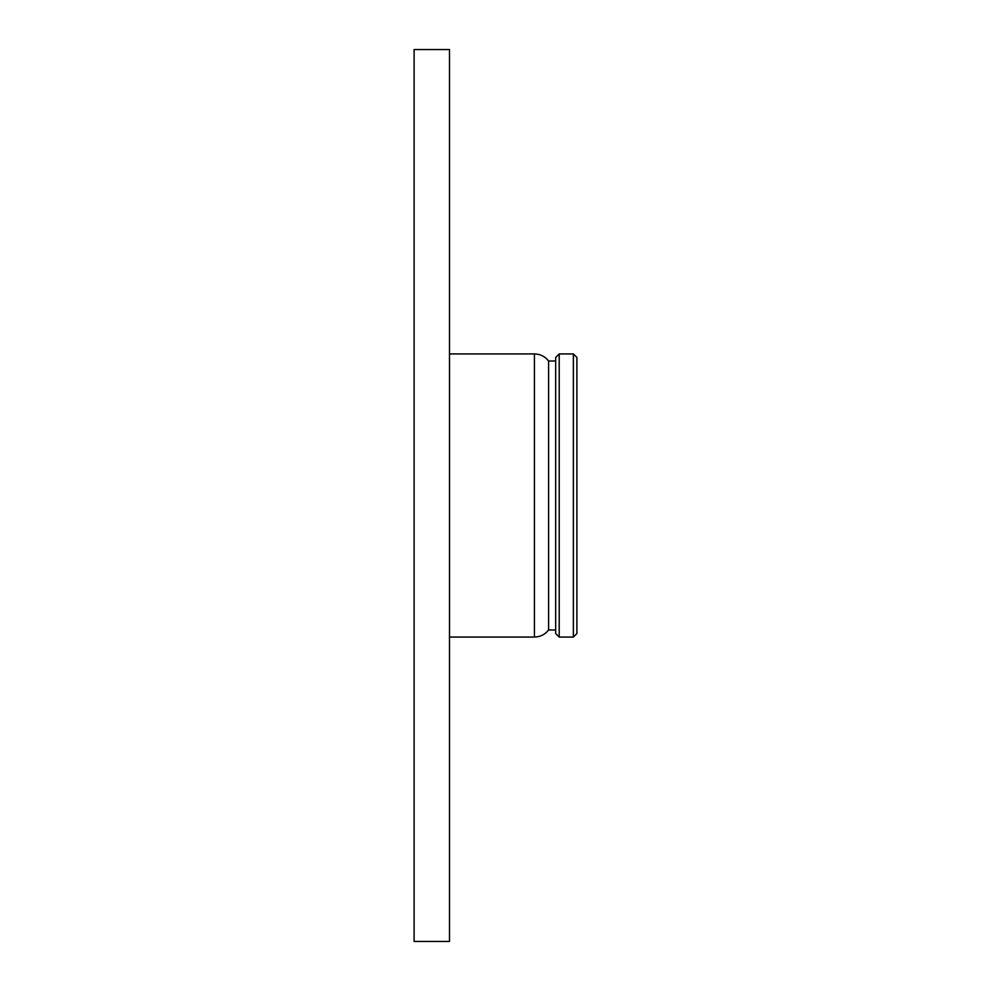 <?xml version="1.0" encoding="UTF-8"?>
<svg xmlns="http://www.w3.org/2000/svg" width="991" height="991" viewBox="0 0 991 991"><rect width="100%" height="100%" fill="white"/><g stroke="black" fill="none" stroke-linecap="round" stroke-linejoin="round"><path stroke-width="1.49" d="M548.593 495.5L548.593 361.009C544.976 356.426 540.256 354.06 534.434 353.923L534.434 637.077C540.256 636.94 544.976 634.574 548.593 629.991L548.593 495.5M534.434 637.077L449.505 637.077L449.505 353.923L534.434 353.923M576.898 495.5L576.898 357.466L573.368 353.923L573.368 637.077L576.898 633.534L576.898 495.5M555.666 495.5L555.666 633.534L559.209 637.077L559.209 353.923L555.666 357.466L555.666 495.5M449.493 495.5L449.493 49.55L414.102 49.55L414.102 941.45L449.493 941.45L449.493 495.5M573.368 353.923L559.209 353.923M573.368 637.077L559.209 637.077M555.666 361.009L548.593 361.009M555.666 629.991L548.593 629.991"/></g></svg>
